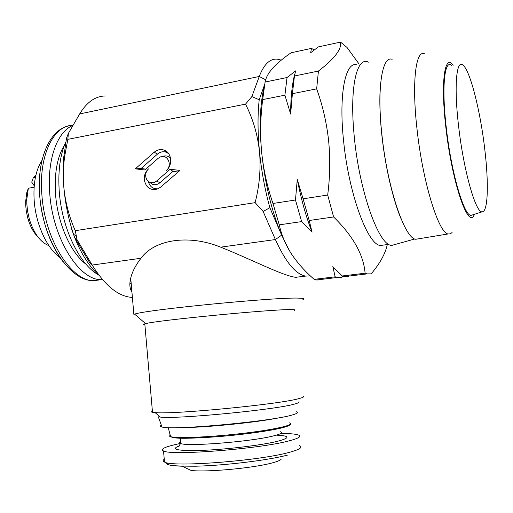 <?xml version="1.0" encoding="UTF-8"?>
<svg xmlns="http://www.w3.org/2000/svg" width="513" height="513" viewBox="0 0 513 513"><rect width="100%" height="100%" fill="white"/><g stroke="black" fill="none" stroke-linecap="round" stroke-linejoin="round"><path stroke-width="0.77" d="M131.039 281.65L129.981 282.221M99.118 275.391L96.425 272.878C88.005 264.471 80.759 252.71 74.693 237.596M131.187 283.356L129.885 283.477M74.552 237.237L71.262 227.977L70.82 225.489M392.124 59.316C382.102 55.378 376.715 88.627 381.973 135.246C387.482 188.309 404.879 238.827 415.78 239.263L419.14 238.712M401.48 219.763C393.247 200.949 385.295 167.321 381.884 135.464L381.114 127.724C379.62 110.333 379.447 95.642 380.601 83.657M424.45 53.769C415.716 49.601 411.663 82.67 417.043 129.34C422.763 182.448 438.711 233.28 448.138 233.96L450.234 233.896L452.107 232.517M453.165 65.298C444.758 53.095 440.468 81.734 445.861 127.365C451.671 180.089 467.208 226.817 473.537 216.063L474.621 214.229M458.584 125.999C463.598 170.803 475.91 213.562 482.207 211.805C488.055 212.055 488.851 183.128 484.779 149.296C480.431 111.34 470.19 70.332 462.918 65.087C456.371 59.046 453.877 86.376 458.584 125.999M451.581 65.331C444.482 59.155 441.501 87.127 446.278 127.711C451.357 173.606 464.425 217.249 471.293 215.293L472.454 214.921M368.379 62.163C357.183 56.18 349.795 85.69 353.803 131.463C358.273 189.72 379.601 248.472 392.445 245.214L394.927 244.521M180.544 443.418L178.845 443.771C165 446.746 159.896 449.151 163.525 450.978C170.816 455.8 257.597 449.087 287.896 441.161C298.624 438.474 302.093 436.403 298.316 434.966C295.443 433.992 289.595 433.485 280.771 433.447M182.153 466.214L191.137 470.459C206.752 472.454 254.48 467.978 272.627 462.803C277.366 461.52 280.194 460.347 281.13 459.295M176.19 427.682C191.08 427.816 211.843 426.476 238.474 423.655C257.5 421.526 272.05 419.377 282.118 417.204M65.728 141.941C60.002 155.259 57.854 171.913 59.284 191.907C61.932 228.586 79.823 264.9 98.451 274.795M64.394 145.224C57.123 157.17 54.186 173.644 55.577 194.639C57.719 223.783 70.986 253.178 86.062 264.259M73.006 125.416C57.341 131.328 46.85 159.735 49.755 193.568C52.807 238.737 79.207 280.175 101.106 279.7L102.619 279.72M42.002 160.345C35.705 170.213 33.101 183.718 34.204 200.865C35.904 224.675 47.119 248.658 60.072 257.609M264.605 84.613L259.206 99.759C257.552 114.944 257.648 132.213 259.495 151.553C257.577 134.496 252.922 118.689 245.528 104.139L251.877 96.572L259.264 76.469C263.913 64.401 269.851 58.623 277.084 59.136L281.278 60.124M310.384 275.911L305.601 276.09C295.732 274.372 285.664 262.188 275.385 239.545L263.143 211.478L255.128 202.648L75.283 230.69L77.046 239.718L92.173 265.054C104.941 285.536 118.118 296.309 131.713 297.386L132.386 297.303M148.283 181.307C149.725 186.649 152.97 189.143 158.036 188.797M144.281 179.755C145.968 187.72 150.463 190.772 157.76 188.919L160.659 187.11L179.999 170.425L170.149 169.264L156.6 181.012C154.676 182.596 152.605 183.077 150.386 182.455C147.673 181.448 146.109 179.345 145.698 176.139C145.532 173.227 146.474 170.81 148.533 168.886C145.448 171.772 144.031 175.395 144.281 179.755M178.158 172.015L173.003 171.4L159.915 182.724C157.658 184.571 155.234 185.135 152.637 184.404L148.95 181.788M296.796 277.405L295.738 277.296C283.202 275.981 252.184 259.764 220.686 247.163C188.713 234.114 154.516 239.481 140.979 258.263C135.656 265.215 132.239 271.807 130.725 278.04L133.855 314.341L134.573 314.129C146.718 309.634 276.68 296.976 298.88 298.143C303.843 298.265 305.203 298.726 302.959 299.534M105.229 95.969C95.271 96.2 86.748 102.19 79.662 113.937L68.364 133.425L67.831 139.35L64.689 156.221C63.291 166.225 62.977 176.222 63.74 186.219C65.132 202.834 68.402 218.878 73.558 234.351L74.654 237.545L77.046 239.718M161.262 425.001C159.543 425.854 159.78 426.521 161.98 427.002C172.483 430.644 274.859 421.058 293.218 414.684C297.393 413.414 298.483 412.446 296.482 411.779M161.98 427.002L158.337 416.845L160.312 417.082C176.985 419.333 276.898 409.592 294.802 403.988C298.316 403.026 299.707 402.269 298.97 401.705M152.355 410.65C150.636 411.355 150.681 411.901 152.496 412.272L155.067 412.587C172.528 414.716 280.194 404.225 299.021 398.582C302.741 397.607 304.183 396.857 303.35 396.318M144.884 324.703C143.108 324.582 143.082 324.293 144.807 323.831L145.609 323.632C157.222 320.336 269.96 309.39 290.166 309.608C294.648 309.57 295.963 309.839 294.096 310.41M356.484 64.709C345.204 61.765 338.574 95.303 343.659 141.575C348.917 194.318 367.674 244.489 380.248 245.496L384.538 244.938M316.662 88.871L292.404 93.687L290.634 114.059L284.901 95.181L262.688 99.593L265.093 82.042L287.043 77.521L295.623 70.884L294.456 75.995L318.419 71.063L316.662 88.871C322.632 105.421 326.614 122.652 328.609 140.562C330.359 158.709 330.051 176.863 327.679 195.023L333.604 216.961C353.098 236.051 363.595 254.801 365.102 273.211L367.154 273.884L371.168 273.871C380.005 263.381 385.378 253.621 387.283 244.579M389.733 182.006L389.707 181.435M140.979 258.263L92.173 265.054L89.397 262.188L74.654 237.545M68.364 133.425L66.549 138.068L63.567 158.376L63.74 186.219C65.183 201.859 69.024 216.685 75.283 230.69M333.604 216.961L309.192 220.507L312.09 232.158L301.638 221.603L279.277 224.848L272.967 203.475C267.286 187.008 263.522 169.976 261.662 152.38C260.053 134.938 260.399 117.342 262.688 99.593M272.967 203.475L295.482 199.999L297.264 179.492L303.093 198.82L327.679 195.023M321.164 279.88L316.547 279.976L314.193 279.354C305.158 271.563 297.578 263.098 291.461 253.948C285.568 244.739 281.502 235.044 279.277 224.848M314.193 279.354L335.169 276.821L332.822 266.625L342.242 275.968L365.102 273.211M342.825 276.18L341.773 277.405L337.394 277.469L335.169 276.821M359.171 64.157L346.974 47.414L340.529 42.104C341.812 49.21 334.444 58.867 318.419 71.063M340.529 42.104L318.349 46.895L310.666 52.749L311.474 48.376L291.115 52.768C283.554 57.943 277.469 63.022 272.845 68.005C268.459 72.942 265.875 77.617 265.093 82.042M342.242 275.968L344.435 276.616L348.725 276.571M301.638 221.603L295.482 199.999M303.093 198.82L309.192 220.507M284.901 95.181L287.043 77.521M294.456 75.995L292.404 93.687M311.474 48.376L314.206 49.953M264.285 86.453C260.053 103.408 259.18 125.384 261.662 152.38C265.029 183.872 271.685 211.452 281.643 235.134L289.537 250.857M294.719 74.096C292.044 84.568 290.679 97.887 290.634 114.059M297.264 179.492C301.176 199.429 306.114 216.986 312.09 232.158M255.128 202.648C259.495 185.693 260.957 168.662 259.495 151.553C261.444 170.944 264.9 189.663 269.851 207.701L281.643 235.134L275.385 239.545L220.686 247.163M130.725 278.04C129.257 283.984 129.667 288.672 131.937 292.109M245.528 104.139L67.831 139.35M154.208 152.226L135.304 168.848L144.846 169.989L158.254 158.254L160.479 156.907C167.591 153.797 172.714 165.391 166.392 170.38C173.093 165.019 171.637 152.432 164.07 150.104C160.563 148.975 157.273 149.681 154.208 152.226L157.529 154.073L141.037 168.54L145.846 169.11M168.623 153.599L166.199 152.214C163.115 151.22 160.223 151.842 157.529 154.073M162.166 156.516L162.743 156.382C165.661 155.394 168.251 155.933 170.515 158.004M141.037 168.54L135.304 168.848M173.003 171.4L170.149 169.264M259.206 99.759L251.877 96.572M263.143 211.478L269.851 207.701M35.378 177.517L33.249 177.908L31.723 182.141L34.217 185.757M35.865 175.266L33.249 177.908M38.045 237.121C33.678 232.703 30.325 226.637 27.991 218.929L26.31 211.401L25.695 205.053L25.676 201.32L26.817 192.49L28.33 188.265L34.108 187.232M28.33 188.265L26.791 199.326L26.811 203.616L27.522 210.92L29.453 219.577C33.961 233.588 40.437 242.277 48.889 245.644M180.525 441.725C179.37 442.418 179.428 443.001 180.679 443.469C186.354 446.765 249.312 441.853 272.204 436.223C280.444 434.267 283.17 432.78 280.387 431.754M179.512 445.791C169.688 449.516 177.447 451.036 202.782 450.35C227.246 449.356 261.361 445.22 277.02 441.424C290.48 437.897 290.268 435.806 276.385 435.152M164.25 459.244C162.724 460.315 162.807 461.238 164.493 462.014C171.842 467.465 258.732 460.937 289.005 452.434C299.72 449.555 303.177 447.291 299.374 445.65M166.199 463.585C167.45 465.022 172.753 465.9 182.096 466.214M170.072 434.639C168.63 435.454 168.803 436.121 170.598 436.627C176.421 438.519 208.066 437.307 239.167 433.78C273.166 430.041 296.129 424.802 289.512 422.872M73.058 125.326C53.621 124.96 38.456 155.574 41.899 194.946C44.907 239.956 71.48 281.201 93.603 280.688L101.17 279.7M39.687 195.851C42.329 222.796 50.197 244.848 63.291 262.028M265.663 79.778L259.264 76.469L79.662 113.937M159.915 182.724L156.6 181.012M168.213 427.598L170.598 436.627C172.086 437.486 174.561 437.98 178.011 438.102C182.012 438.705 210.978 437.89 239.116 434.607C268.119 431.395 289.992 426.938 289.569 424.661M448.138 233.96L415.78 239.263M482.207 211.805L471.293 215.293M414.844 238.968L392.445 245.214M179.287 446.034C177.453 446.945 177.107 447.201 178.255 446.797L180.679 443.469L180.21 438.198M287.601 455.069C268.382 460.219 225.233 465.509 195.652 466.208C179.217 466.214 170.31 465.727 168.937 464.752L164.493 462.014L163.525 450.978M67.357 126.281C48.786 131.136 36.769 160.543 39.732 195.645C42.694 240.026 69.197 281.265 93.603 280.688L101.106 279.7M150.386 182.455L152.637 184.404M300.079 277.142L300.041 276.77M380.248 245.496L389.014 244.348M316.547 279.976L337.394 277.469M344.435 276.616L367.154 273.884M145.609 323.632L134.573 314.129M152.496 412.272L144.807 323.831M160.312 417.082L155.067 412.587M305.601 276.09L295.738 277.296M166.199 152.214L164.07 150.104M73.558 234.351L76.206 235.954M63.567 158.376L64.683 156.221M27.991 218.929L29.453 219.577M25.676 201.32L26.791 199.326M239.116 434.607C256.866 432.574 270.633 430.452 280.425 428.233C288.672 425.784 291.923 424.45 290.185 424.232"/></g></svg>
